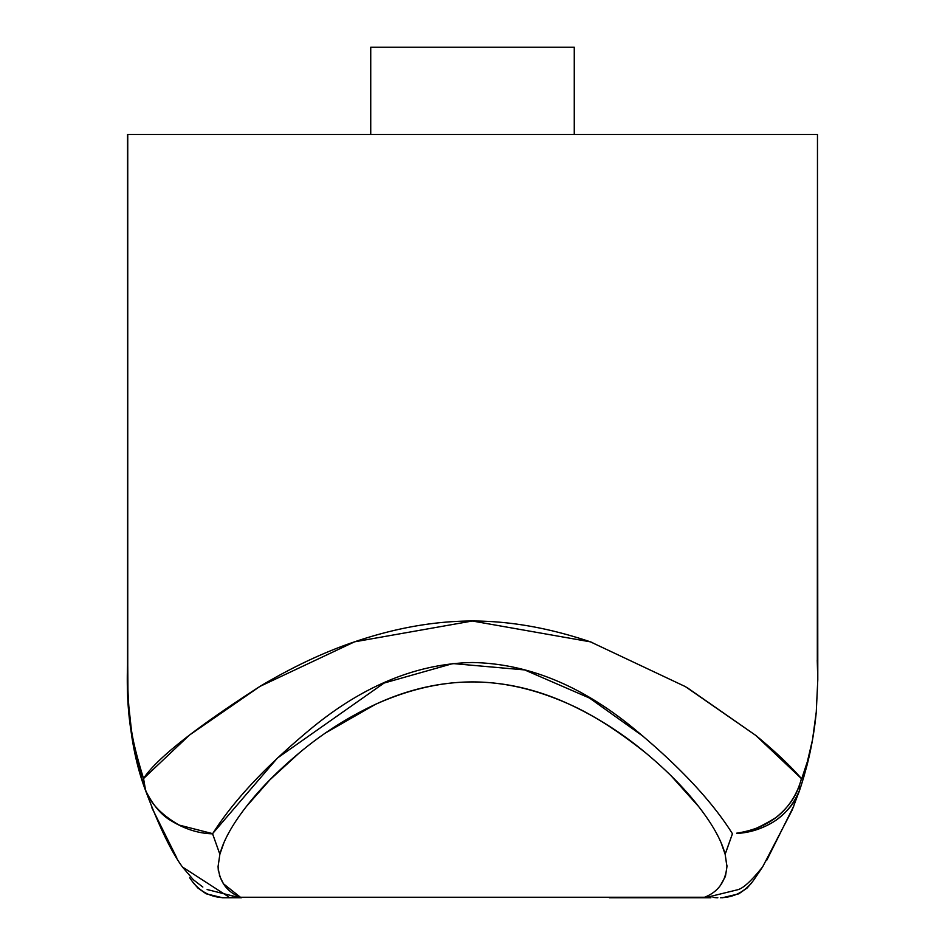 <?xml version="1.0" encoding="UTF-8"?>
<svg xmlns="http://www.w3.org/2000/svg" width="945" height="945" viewBox="0 0 945 945"><rect width="100%" height="100%" fill="white"/><g stroke="black" fill="none" stroke-linecap="round" stroke-linejoin="round"><path stroke-width="1.42" d="M131.237 732.269L131.308 732.67C132.583 744.589 137.131 763.347 144.963 788.945C132.477 755.185 126.665 713.818 127.528 664.831L127.752 134.485L127.752 665.233L128 698.686L131.178 727.886C132.536 739.344 136.659 756.224 143.534 778.503C156.48 758.681 195.544 727.815 260.702 685.928C293.434 666.52 324.986 651.743 355.355 641.56C396.014 627.811 435.184 620.959 472.878 621.007C510.371 621.054 549.718 628.059 590.909 642.021L592.704 642.647M721.07 842.668L725.134 854.245L726.918 866.47C725.5 881.732 718.046 891.997 704.568 897.242L240.432 897.254C226.894 891.95 219.441 881.72 218.082 866.541L219.866 854.28C223.469 840.518 232.34 824.572 246.456 806.404C260.123 788.721 277.736 770.884 299.305 752.893C322.564 733.403 347.902 717.243 375.295 704.427C407.401 689.507 439.85 682.006 472.642 681.924C505.492 682.054 538 689.626 570.154 704.639C597.5 717.479 622.779 733.639 645.978 753.118C667.489 771.108 685.054 788.921 698.674 806.581C712.719 824.666 721.543 840.554 725.134 854.245L732.434 833.738C712.577 802.081 681.227 768.297 638.383 732.375C584.612 686.779 529.2 663.496 472.134 662.516C415.209 663.697 360.033 686.98 306.582 732.375C263.868 768.273 232.541 802.081 212.59 833.809L219.866 854.256L224.048 842.385M704.864 897.112L704.273 897.75L609.407 897.75M817.319 661.571L817.472 134.485L127.752 134.485L817.449 134.485M817.248 660.437L817.791 679.762L816.267 711.987L812.499 739.876L806.995 765.344A345.291 345.291 0 0 0 816.267 711.987L817.791 679.762L817.472 134.485M240.432 897.254L223.469 883.788L219.417 875.602M241.388 897.75L234.065 897.75M228.631 897.75L223.847 897.75M224.52 897.75C211.03 897.384 200.21 891.832 192.048 881.094C200.21 891.832 211.03 897.384 224.52 897.75L232.328 897.75M710.935 897.75L705.076 897.75L737.832 889.706C743.361 888.253 751.653 880.61 762.698 866.778L755.315 877.763A345.291 345.291 0 0 1 752.952 881.094L752.881 881.201M793.753 806.132L766.572 860.611M762.686 866.789L792.182 810.054L799.848 789.5M806.404 764.954L801.584 779.129L807.81 760.335L812.499 739.876L816.267 711.987A345.291 345.291 0 0 1 806.995 765.344L803.699 777.322M192.048 881.094A345.291 345.291 0 0 1 189.685 877.763L193.276 882.795M176.845 858.025L151.897 807.833M687.476 687.865L755.988 735.564C775.526 751.759 790.705 766.147 801.525 778.704L755.776 735.423L685.42 686.637L590.448 641.856L472.311 621.007L354.564 641.832L259.958 686.401L189.484 735.068L143.605 778.503L144.868 788.638M246.456 806.404L269.975 779.743L299.305 752.893M325.73 732.836L375.295 704.427C408.689 689.401 441.138 681.9 472.642 681.924C504.193 681.947 536.701 689.519 570.154 704.639C592.763 714.703 618.03 730.863 645.978 753.118M670.962 775.632L698.674 806.581M370.735 47.25L370.735 134.485L370.735 47.25L574.265 47.25L574.265 134.485L574.265 47.25L370.735 47.25M720.48 897.75L720.48 897.75C733.97 897.384 744.79 891.832 752.952 881.094M801.537 778.645L799.316 785.602L799.895 789.382L792.182 810.054M736.71 833.443L736.722 833.183C768.025 828.328 788.886 812.464 799.305 785.59L799.883 789.382C796.588 800.427 788.709 810.656 776.223 820.083C763.926 828.257 750.755 832.71 736.71 833.443C768.297 830.324 789.358 815.641 799.883 789.382L803.64 777.511L812.499 739.876L810.373 750.862M732.316 834.116L725.748 852.65M725.134 854.209L726.977 866.459L725.441 876.381L720.409 885.43M705.076 897.75L704.273 897.75M193.312 882.854L197.966 888.087L206.14 893.793L222.583 897.75L240.727 897.75M228.513 896.77L182.42 866.967L193.347 879.748L202.844 887.048M736.722 833.159C744.967 833.809 758.008 828.623 775.869 817.602C787.705 808.034 795.489 797.356 799.222 785.578L800.12 783.157M800.639 781.527L801.443 778.585M212.578 833.632L179.101 825.068C161.607 814.921 150.503 803.427 145.778 790.563L145.707 790.398M212.59 833.644L277.476 757.996L384.036 683.07L452.903 663.567L524.64 669.922L589.526 698.06L643.344 736.462M218.319 870.534L218.071 866.53M218.071 866.541L219.866 854.28L212.578 833.821C198.852 833.514 185.185 829.249 171.565 821.004C161.524 815.311 152.889 805.187 145.672 790.622M144.916 788.803C158.595 825.41 171.057 851.398 182.302 866.778L182.42 866.967M207.12 889.54L239.924 897.75M127.528 134.485L127.752 665.233L127.528 134.485M145.601 790.422L143.534 778.503C132.229 748.676 126.973 710.912 127.752 665.233L127.528 664.843M232.163 897.289A27.263 27.263 0 0 1 227.166 897.75M712.979 897.313A27.263 27.263 0 0 0 717.834 897.75M726.918 866.47L726.918 865.348M722.417 897.75L738.801 893.828L747.117 888.005L751.688 882.854M127.54 664.512C126.689 689.909 127.965 712.766 131.367 733.072M800.947 786.205L803.64 777.499"/></g></svg>
